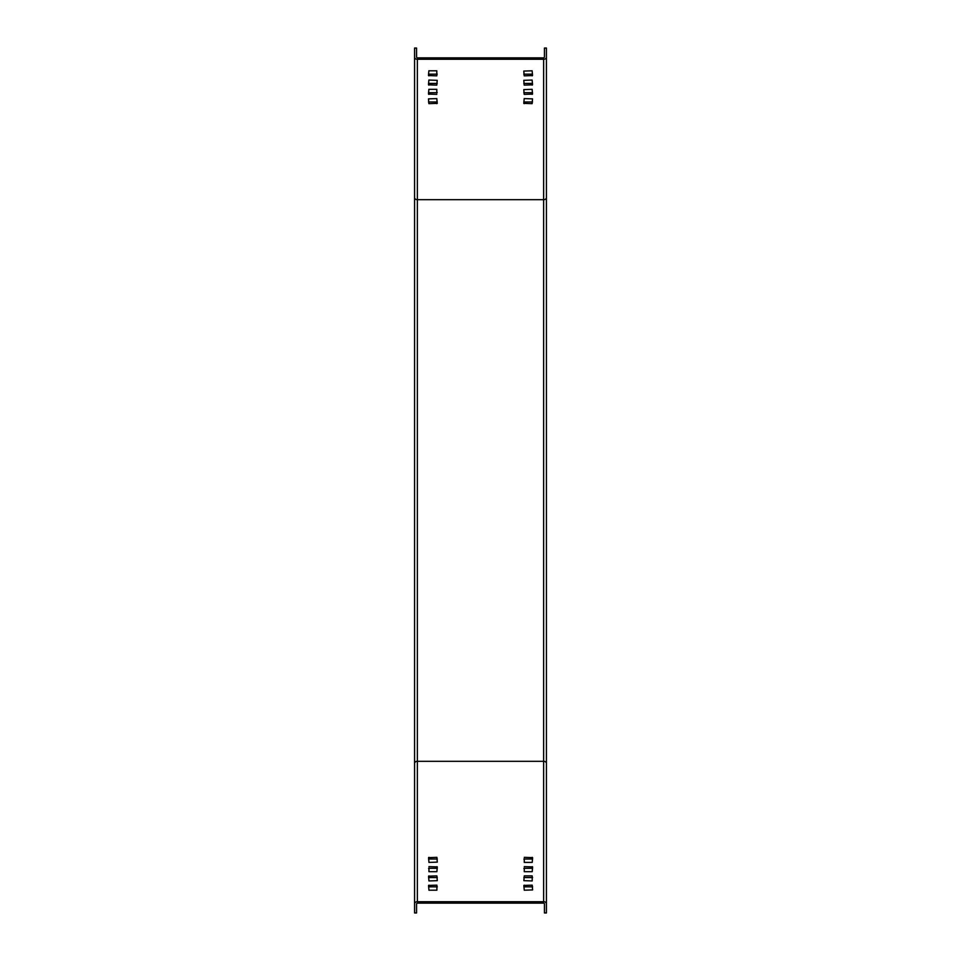 <?xml version="1.0" encoding="UTF-8"?>
<svg xmlns="http://www.w3.org/2000/svg" width="961" height="961" viewBox="0 0 961 961"><rect width="100%" height="100%" fill="white"/><g stroke="black" fill="none" stroke-linecap="round" stroke-linejoin="round"><path stroke-width="1.44" d="M546.425 903.688L546.425 48.05L544.443 48.05L544.443 57.312L543.638 57.876L417.362 57.876L416.557 57.312L416.557 48.05L414.575 48.05L414.575 197.726A2.775 1.97 0 0 0 417.362 199.684L417.362 761.316L543.638 761.316L543.638 901.718L417.362 901.718A2.775 1.97 180 0 0 414.575 903.688L414.575 912.95L416.557 912.95L416.557 903.688L417.362 903.124L543.638 903.124L544.443 903.688L544.443 912.95L546.425 912.95L546.425 903.688A2.775 1.97 180 0 0 543.638 901.718M523.781 83.427L532.526 83.427M428.474 83.427L437.219 83.427M523.781 101.962L532.526 101.962M523.781 74.165L532.526 74.165M428.474 74.165L437.219 74.165M428.474 92.7L437.219 92.7M428.474 101.962L437.219 101.962M532.526 92.7L523.781 92.7M532.61 868.3L523.865 868.3M437.291 877.573L428.558 877.573M437.291 886.835L428.558 886.835M532.61 886.835L523.865 886.835M437.291 859.038L428.558 859.038M532.61 859.038L523.865 859.038M437.291 868.3L428.558 868.3M523.865 877.573L532.61 877.573M532.61 889.922L524.262 890.198L523.865 885.429L532.214 885.153L532.61 889.922M428.558 876.168L436.895 875.879L437.291 880.66L428.954 880.937L428.558 876.168M437.291 862.125L428.954 862.401L428.558 857.632L436.895 857.344L437.291 862.125M524.262 857.344L532.61 857.632L532.214 862.401L524.262 862.401L524.262 858.75M532.214 875.879L532.214 880.937L523.865 880.66L524.262 875.879L532.214 875.879L532.214 877.285M524.262 866.618L532.61 866.894L532.214 871.675L524.262 871.675L524.262 868.023M436.895 890.198L428.954 890.198L428.558 885.429L436.895 885.153L436.895 890.198M428.954 866.618L437.291 866.894L436.895 871.675L428.954 871.675L428.954 868.023M414.575 197.726L414.575 903.688M414.575 57.312A2.775 1.97 0 0 0 417.362 59.282L543.638 59.282A2.775 1.97 0 0 0 546.425 57.312M532.526 94.106L524.189 94.382L523.781 89.613L532.13 89.325L532.526 94.106M437.219 80.34L436.811 85.121L428.474 84.832L428.87 80.063L437.219 80.34M532.526 75.571L524.189 75.847L523.781 71.078L532.13 70.802L532.526 75.571M428.474 98.875L436.811 98.599L437.219 103.368L428.87 103.656L428.474 98.875M523.781 103.368L524.189 98.599L532.526 98.875L532.13 103.656L523.781 103.368M523.781 80.34L532.13 80.063L532.526 84.832L524.189 85.121L523.781 80.34M436.811 70.802L436.811 75.847L428.474 75.571L428.87 70.802L436.811 70.802M436.811 94.382L428.474 94.106L428.87 89.325L436.811 89.325L436.811 92.977M543.638 59.282L543.638 761.316A2.775 1.97 180 0 1 546.425 763.274M417.362 901.718L417.362 761.316A2.775 1.97 0 0 0 414.575 763.274M546.425 197.726A2.775 1.97 180 0 1 543.638 199.684L417.362 199.684L417.362 59.282M532.13 92.977L532.13 94.382M524.189 94.382L524.189 92.977M428.87 85.121L428.87 83.715M436.811 83.715L436.811 85.121M532.13 74.441L532.13 75.847M524.189 75.847L524.189 74.441M428.87 103.656L428.87 102.25M436.811 102.25L436.811 103.656M524.189 103.656L524.189 102.25M532.13 102.25L532.13 103.656M532.13 83.715L532.13 85.121M524.189 85.121L524.189 83.715M428.87 75.847L428.87 74.441M436.811 74.441L436.811 75.847M428.87 94.382L428.87 92.977M532.214 885.153L532.214 886.559M524.262 886.559L524.262 885.153M428.954 877.285L428.954 875.879M436.895 875.879L436.895 877.285M436.895 857.344L436.895 858.75M428.954 858.75L428.954 857.344M532.214 857.344L532.214 858.75M524.262 877.285L524.262 875.879M532.214 866.618L532.214 868.023M436.895 885.153L436.895 886.559M428.954 886.559L428.954 885.153M436.895 866.618L436.895 868.023"/></g></svg>
